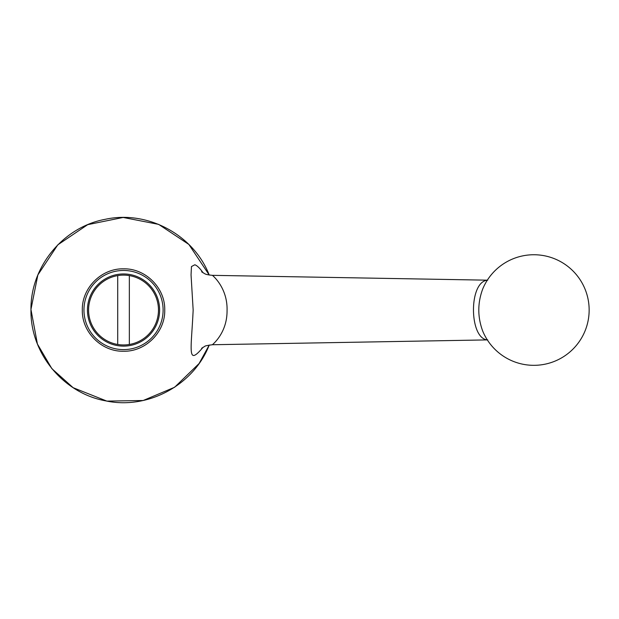 <?xml version="1.0" encoding="UTF-8"?>
<svg xmlns="http://www.w3.org/2000/svg" width="619" height="619" viewBox="0 0 619 619"><rect width="100%" height="100%" fill="white"/><g stroke="black" fill="none" stroke-linecap="round" stroke-linejoin="round"><path stroke-width="0.93" d="M129.348 344.474L129.348 275.602L129.348 344.474A34.919 34.919 0 0 0 129.348 275.602A34.919 34.919 0 0 0 117.711 275.602L117.711 344.474A34.919 34.919 0 0 0 129.348 344.474M117.711 275.602A34.919 34.919 0 0 0 117.711 344.474L117.711 275.602M164.739 310.034C165.281 287.928 145.519 268.282 123.514 268.832C101.485 268.306 81.762 287.967 82.319 310.088C81.778 332.101 101.547 351.809 123.521 351.244C145.55 351.785 165.281 332.124 164.739 310.034M159.617 310.042A36.088 36.088 0 0 0 105.485 278.79A36.088 36.088 0 0 0 105.485 341.286A36.088 36.088 0 0 0 159.617 310.042M203.156 347.197C186.822 366.556 191.24 351.081 193.159 310.042L191.047 274.875L191.457 266.557L194.83 264.777C197.074 265.497 199.852 268.197 203.156 272.878M201.608 271.795L204.61 273.629C205.485 274.333 208.077 274.898 212.387 275.339L212.433 275.362C213.702 276.391 227.823 288.64 227.057 310.978C227.049 332.921 212.913 344.195 212.394 344.737C207.156 345.456 204.626 345.99 204.819 346.354L201.601 348.28M209.222 275.037C193.577 234.663 147.446 210.081 105.385 219.281C63.107 226.956 30.207 267.052 30.965 310.096C30.269 353.17 63.239 393.204 105.524 400.826C147.554 409.995 193.677 385.25 209.222 345.038M482.619 289.259L482.619 289.259C477.535 303.086 477.535 316.936 482.611 330.801L482.619 330.825A55.292 55.292 0 0 0 554.663 361.264A55.292 55.292 0 0 0 572.946 270.929A55.292 55.292 0 0 0 482.619 289.259L482.634 289.22M487.315 339.885C469.349 338.415 468.568 283.216 486.751 280.26L487.308 280.19M163.107 310.042A39.577 39.577 0 0 0 103.744 275.764A39.577 39.577 0 0 0 103.744 344.311A39.577 39.577 0 0 0 163.107 310.042M487.733 280.183L212.387 275.339M487.733 339.893L212.394 344.737M209.245 345.031L199.101 363.515L174.604 387.262L143.167 400.508L106.855 401.104L73.112 387.68L51.857 368.638L37.411 344.025L30.95 309.438L37.86 274.937L57.784 244.853L87.697 224.666L123.15 217.455L158.665 224.38L188.865 244.443L209.245 275.045"/></g></svg>
